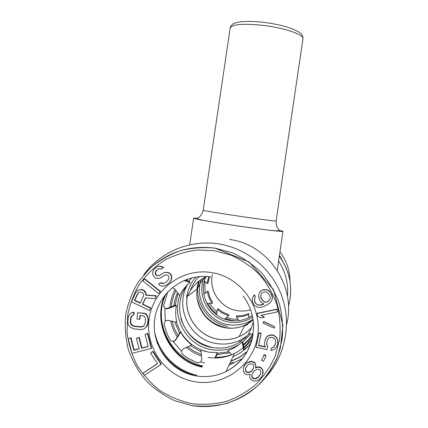 <?xml version="1.0" encoding="UTF-8"?>
<svg xmlns="http://www.w3.org/2000/svg" width="428" height="428" viewBox="0 0 428 428"><rect width="100%" height="100%" fill="white"/><g stroke="black" fill="none" stroke-linecap="round" stroke-linejoin="round"><path stroke-width="0.64" d="M234.87 320.856L231.222 320.481M238.84 320.625L236.427 316.859L236.55 315.992L242.783 315.452L248.754 313.585L248.625 317.753M248.941 314.393C244.95 316.115 240.777 316.939 236.427 316.859M216.531 314.783L217.312 309.412L217.9 308.732L223.036 312.338L228.82 314.773L228.504 315.607L224.711 319.085M228.504 315.607C224.336 314.345 220.607 312.28 217.312 309.412M203.883 294.304L207.355 291.436L208.179 291.19L209.832 297.246L212.732 302.826L212.015 303.361L206.868 303.393M212.015 303.361C209.618 299.712 208.061 295.737 207.355 291.436M208.661 276.675L207.141 283.411L204.445 281.126M207.141 283.411L207.971 283.357L209.463 276.766M238.038 319.379L232.26 318.988L226.433 317.506M216.9 312.21L209.164 303.377M205.162 293.25L204.793 281.421M248.663 317.357L251.648 316.073M289.975 281.25C289.836 270.341 286.493 260.524 279.955 251.792M217.681 353.26L228.841 351.752M243.275 344.588L248.55 339.795L252.948 334.172M216.948 354.721L229.772 352.704M243.43 345.38L248.711 340.351L253.066 334.482M200.946 351.677L190.471 345.706M179.53 333.316L174.811 321.904M173.747 305.892L175.1 299.156L177.497 292.725M186.143 280.426L187.614 279.035M205.312 351.425C190.851 346.536 181.242 336.82 176.486 322.268M174.966 305.432L178.048 293.447M186.49 280.538L188.213 278.837M201.267 354.523L194.259 351.292L187.892 346.921M178.053 335.745L174.464 328.757L172.115 321.268M171.232 306.844C171.805 301.151 173.372 295.764 175.94 290.676M215.685 357.214C221.169 357.316 226.492 356.46 231.66 354.63M243.928 347.948L251.905 340.041M201.428 355.989C195.971 354.079 191.016 351.265 186.576 347.541M177.288 336.997C174.11 332.042 171.912 326.687 170.697 320.93M169.868 307.363C170.414 301.061 172.142 295.117 175.047 289.526M244.211 349.419L249.214 345.091M241.071 360.146L240.793 360.323M164.78 295.299C151.935 324.007 171.002 361.002 202.016 367.047M245.811 353.202L246.143 353.351M229.783 363.474L233.228 362.281M174.164 341.319L175.346 340.19L180.151 332.299L180.653 332.149C183.441 337.162 187.116 341.394 191.696 344.845L183.457 348.809L182.023 350.174L181.649 351.356L182.285 354.042C187.02 357.888 192.263 360.82 198.014 362.837L200.62 361.965L201.85 359.611L200.903 349.986L209.035 352.212L217.445 352.651L214.792 357.995M165.026 308.326L167.273 308.347L175.796 305.116L176.389 305.517C175.346 311.129 175.491 316.725 176.828 322.3L168.161 320.326L166.599 320.385L165.224 321.219L164.042 323.718C165.251 329.699 167.423 335.306 170.569 340.538L173.099 341.507L175.41 340.495L180.653 332.149M167.749 291.837L163.582 305.892L164.887 308.214L166.749 308.872L167.862 308.674L176.389 305.517M244.297 349.837L242.831 342.325L242.061 341.967C237.915 345.899 233.148 348.793 227.755 350.644L231.735 354.71M253.119 334.113L248.625 333.722L253.109 334.182M215.289 357.995L217.702 353.228L217.445 352.651M243.746 350.281L242.061 341.967M248.625 333.722L251.487 327.853L253.339 321.583M233.164 356.166L233.495 356.508M201.839 359.729L200.903 349.986M183.136 349.162L182.339 349.703M176.234 291.056L179.701 295.545C182.216 290.435 185.666 286.075 190.048 282.464L183.96 280.447M190.048 282.464L189.738 281.587L184.933 280.04M167.969 320.288L176.828 322.3M183.457 348.809L191.696 344.845M200.09 276.52L198.966 276.996L198.988 276.611M172.211 287.653L174.464 288.772L179.701 295.545M198.918 276.616L198.966 276.996M262.615 375.142L263.092 372.317L262.936 370.498L261.845 368.422L260.861 367.561L258.667 366.764L255.703 367.529L255.767 364.79L255.002 363.003L254.023 362.142L251.83 361.35L247.662 362.179L245.961 363.484L243.816 366.641L243.291 369.444L243.452 371.269L244.538 373.344L245.522 374.206L247.389 374.719L250.08 374.27L249.738 377.341L250.829 379.417L251.819 380.278L254.013 381.08L255.826 380.99L258.196 380.257L259.903 378.946L262.615 375.142L262.851 370.857L261.759 368.776L260.77 367.914L258.571 367.112L255.602 367.882L255.666 365.132L254.901 363.345L253.916 362.484L251.723 361.681L247.544 362.516L245.838 363.827L243.687 366.989M266.023 355.877L266.098 355.556L264.14 354.609L261.54 360.301L263.504 361.248L266.023 355.877L264.06 354.93L261.54 360.301M266.992 349.665L267.612 346.76L266.692 344.808L267.152 340.56L267.933 338.992L269.046 337.933L270.496 337.387L271.86 337.259L273.893 338.152L274.99 339.27L275.573 340.709L275.643 342.47L274.332 346.53L273.219 347.59L271.341 348.034L270.812 350.532L274.653 349.221L276.37 347.429L277.237 345.444L277.788 340.774L276.953 338.404L275.52 336.777L273.572 335.466L271.876 335.087L269.576 335.44L267.612 336.306L265.9 338.099L264.504 342.571L264.483 344.743L265.312 347.108L258.533 345.578L261.096 333.535L258.977 333.059L255.971 347.178L266.992 349.665L267.682 346.455L266.767 344.508L267.174 340.511M265.189 346.76L258.624 345.278L261.187 333.262L259.074 332.786L258.977 333.059M277.767 342.946L277.836 340.485L277.007 338.12L275.579 336.494L273.636 335.188L271.941 334.808L269.645 335.161L267.687 336.028L265.975 337.815L265.034 340.078M275.643 342.443L274.391 346.231L273.278 347.285L271.341 348.034M274.867 326.821L263.841 321.481L262.958 323.038L274.064 328.132L274.867 326.821L263.76 321.728L262.958 323.038M277.446 311.921L276.959 309.203L257.094 313.333L257.533 316.057L261.032 317.945L264.418 317.239L260.92 315.356L277.446 311.921L276.905 309.423L256.993 313.558M264.418 317.239L261.294 315.276M272.069 299.739L272.369 297.064L271.823 294.962L269.576 291.324L267.479 289.975L265.365 289.574L263.054 289.751L261.112 290.687L259.545 292.388L258.849 294.282L258.608 296.759L260.085 300.782L261.401 302.51L264.076 304.062L260.78 305.18L257.886 305.153L255.602 303.415L254.489 301.114L254.537 298.252L255.334 296.925L254.403 295.01L252.429 297.856L252.188 300.333L253.472 303.966L254.794 305.699L256.891 307.053L259.004 307.454L261.321 307.283L264.231 306.357L269.496 303.345L271.068 301.638L272.069 299.739L272.304 297.257L270.828 293.234L269.506 291.505L267.404 290.152L265.29 289.751L262.969 289.927L261.026 290.863L259.454 292.57M255.334 296.925L254.505 294.822L253.424 295.957M263.916 303.971L259.518 305.148L257.982 304.939L256.65 304.169L255.703 303.206L254.59 300.916L254.633 298.091M157.461 363.57L143.353 372.938L143.006 373.296L144.391 375.42L161.035 364.372L152.71 351.634L150.586 353.046L157.52 363.661L143.006 373.296M161.035 364.372L161.345 364.035L153.031 351.324L150.586 353.046M151.293 348.429L151.624 348.125L147.842 333.433L145.039 334.338L148.195 346.6L141.614 348.28L138.886 337.649L136.425 338.281L139.148 348.906L133.814 350.27L130.668 338.013L128.207 338.644L131.979 353.346L151.293 348.429L147.505 333.706L145.039 334.338M139.1 348.708L134.178 349.96L131.043 337.735L128.207 338.644M148.142 346.402L141.968 347.975L139.239 337.371L136.425 338.281M144.257 328.661L146.435 326.896L147.425 325.301L148.035 323.252L148.361 319.486L147.425 315.596L145.884 313.756L144.231 313.178L137.549 312.793L136.997 319.074L139.533 319.32L139.86 315.548L143.241 315.875L144.477 316.42L145.21 317.758L145.488 319.475L145.156 323.252L144.589 324.889L143.631 326.061L142.289 326.778L140.561 327.029L134.226 326.414L132.573 325.826L131.38 324.868L130.642 323.525L130.369 321.813L130.701 318.041L131.268 316.41L132.22 315.233L133.525 314.938L133.745 312.424L131.599 312.638L129.764 314.152L128.774 315.741L128.17 317.795L127.838 321.562L128.074 323.702L128.774 325.457L130.315 327.297L134.001 328.929L140.341 329.549L142.492 329.335L144.257 328.661L146.098 327.153L147.697 323.498L148.029 319.727L147.788 317.587L147.088 315.827L145.541 313.986L143.888 313.403L137.549 312.793M133.525 314.938L133.894 314.708L134.114 312.199L131.599 312.638M143.733 325.938L140.914 326.778L134.59 326.157L132.942 325.574L131.749 324.617L131.016 323.279L130.743 321.567L131.07 317.806L132.445 315.185M139.533 319.32L139.886 319.085L140.191 315.58M149.479 310.471L150.544 308.192L142.476 304.297L145.483 297.84L154.973 298.69L156.209 296.026L145.771 295.192L145.713 293.303L143.733 290.489L140.866 289.574L138.8 289.975L136.944 290.938L135.676 292.65L131.439 301.761L149.479 310.471L150.875 307.978L142.818 304.089L145.723 297.861M154.973 298.69L156.53 295.839L146.114 295.004L146.055 293.116L144.076 290.312L141.219 289.398L138.8 289.975M158.617 293.544L160.473 291.388L144.803 278.853L144.461 279.008L142.92 280.982L158.617 293.544L160.163 291.564L144.461 279.008M160.008 275.316L157.515 275.803L156.391 275.065L155.375 273.128L156.509 270.55L158.414 268.993M166.54 284.946L169.424 282.673L170.772 281.019L171.526 279.297L171.746 276.9L171.323 275.038L169.98 273.364L168.263 272.556L165.898 272.272L163.769 272.796L159.944 275.365L157.199 275.948L155.535 274.535L155.059 273.267L156.193 270.678L158.13 269.094L159.371 268.64L161.415 269.185L163.352 267.596L160.184 266.312L158.087 266.366L156.199 267.35L153.561 270.063L152.807 271.791L152.582 274.182L154.401 277.125L155.797 278.2L158.162 278.484L159.992 278.098L165.058 275.07L166.567 274.947L168.017 275.423L168.825 276.429L168.985 277.965L168.546 279.425L167.519 280.822L164.93 282.935L163.368 283.652L161.591 283.438L160.463 282.699L158.526 284.283L159.922 285.358L162.233 286.241L164.657 285.931L166.54 284.946L169.135 282.833L170.483 281.175L171.243 279.447L171.462 277.05L171.034 275.177L169.691 273.503L167.969 272.69L165.604 272.406L163.769 272.796M164.994 282.881L163.673 283.491L160.463 282.699M161.554 277.376L163.785 275.659M161.415 269.185L163.656 267.473L160.489 266.189L158.087 266.366M260.502 373.981L258.63 376.817L255.441 378.502L253.301 378.309L252.317 377.448L251.835 375.345L252.21 373.778M253.52 368.139L251.739 370.782L250.31 371.772L248.229 372.183L246.694 371.964L246.041 371.386L245.608 369.888L245.72 367.871M269.966 299.226L268.244 301.414L267.077 301.975L265.729 302.152L263.247 300.986L262.3 300.028L261 297.348L260.829 296.015L261.401 293.506M140.314 302.88L134.777 300.21L138.132 293.014L138.961 292.147M252.713 336.547C248.229 343.984 242.12 349.633 234.394 353.507C226.027 357.535 217.253 358.841 208.067 357.434M247.079 351.773L240.028 357.043L230.697 361.5M193.959 364.554L202.31 366.577M242.409 358.578L228.953 365.261M166.075 293.71C151.881 322.327 170.788 360.579 202.332 366.55M244.859 364.763L244.736 365.105M245.961 363.484L245.838 363.827M247.662 362.179L247.544 362.516M250.022 361.446L249.909 361.783M251.83 361.35L251.723 361.681M254.023 362.142L253.916 362.484M255.002 363.003L254.901 363.345M255.767 364.79L255.666 365.132M255.923 366.609L255.826 366.957M255.703 367.529L255.602 367.882M256.581 367.181L256.479 367.529M258.667 366.764L258.571 367.112M260.861 367.561L260.77 367.914M261.845 368.422L261.759 368.776M262.936 370.498L262.851 370.857M263.092 372.317L263.011 372.681M257.1 378.175L255.339 378.876L253.194 378.684L252.21 377.822L251.723 375.709L252.172 373.858L254.05 371.012L255.484 370.022L257.244 369.321L259.389 369.514L260.374 370.375L260.866 372.483L260.417 374.34L258.533 377.186L257.1 378.175L257.201 377.801M248.914 364.271L251.001 363.859L252.536 364.078L253.194 364.656L253.627 366.154L253.51 368.299L251.632 371.14L250.198 372.13L248.112 372.547L246.576 372.323L245.918 371.745L245.485 370.247L245.602 368.107L247.48 365.261L248.914 364.271M262.348 292.591L264.868 291.848L266.409 292.051L268.693 293.79L269.998 296.47L270.17 297.813L269.95 299.338L268.174 301.617L265.649 302.355L263.161 301.189L262.214 300.226L260.909 297.546L260.743 296.208L261.364 293.538L262.348 292.591M140.17 303.185L134.413 300.408L137.773 293.196L138.688 292.244L139.806 291.853L142.289 292.581L143.262 293.517L143.674 294.646L143.53 295.967L140.17 303.185M258.63 376.817L258.533 377.186M259.732 375.538L259.641 375.907M251.835 375.345L251.723 375.709M252.317 377.448L252.21 377.822M253.301 378.309L253.194 378.684M255.441 378.502L255.339 378.876M245.608 369.888L245.485 370.247M246.041 371.386L245.918 371.745M246.694 371.964L246.576 372.323M248.229 372.183L248.112 372.547M250.31 371.772L250.198 372.13M251.739 370.782L251.632 371.14M252.841 369.508L252.734 369.862M264.14 354.609L264.06 354.93M266.767 344.508L266.692 344.808M267.682 346.455L267.612 346.76M261.187 333.262L261.096 333.535M258.624 345.278L258.533 345.578M265.975 337.815L265.9 338.099M267.687 336.028L267.612 336.306M269.645 335.161L269.576 335.44M271.941 334.808L271.876 335.087M273.636 335.188L273.572 335.466M275.579 336.494L275.52 336.777M277.007 338.12L276.953 338.404M277.836 340.485L277.788 340.774M273.278 347.285L273.219 347.59M274.391 346.231L274.332 346.53M275.167 344.663L275.113 344.963M266.697 342.753L266.623 343.053M153.031 351.324L152.71 351.634M147.842 333.433L147.505 333.706M131.043 337.735L130.668 338.013M134.178 349.96L133.814 350.27M139.239 337.371L138.886 337.649M141.968 347.975L141.614 348.28M144.231 313.178L143.888 313.403M145.884 313.756L145.541 313.986M147.425 315.596L147.088 315.827M148.12 317.351L147.788 317.587M148.361 319.486L148.029 319.727M148.035 323.252L147.697 323.498M147.425 325.301L147.088 325.553M146.435 326.896L146.098 327.153M134.114 312.199L133.745 312.424M131.642 316.174L131.268 316.41M131.07 317.806L130.701 318.041M130.743 321.567L130.369 321.813M131.016 323.279L130.642 323.525M131.749 324.617L131.38 324.868M132.942 325.574L132.573 325.826M134.59 326.157L134.226 326.414M140.914 326.778L140.561 327.029M142.636 326.521L142.289 326.778M142.818 304.089L142.476 304.297M150.875 307.978L150.544 308.192M141.219 289.398L140.866 289.574M142.545 289.574L142.198 289.751M144.076 290.312L143.733 290.489M145.049 291.243L144.707 291.42M146.055 293.116L145.713 293.303M146.114 295.004L145.771 295.192M156.53 295.839L156.209 296.026M138.132 293.014L137.773 293.196M134.777 300.21L134.413 300.408M160.473 291.388L160.163 291.564M163.656 267.473L163.352 267.596M156.509 270.55L156.193 270.678M155.808 271.673L155.492 271.807M155.375 273.128L155.059 273.267M155.856 274.396L155.535 274.535M156.391 275.065L156.076 275.204M157.515 275.803L157.199 275.948M159.018 275.68L158.708 275.825M165.898 272.272L165.604 272.406M168.263 272.556L167.969 272.69M169.98 273.364L169.691 273.503M171.323 275.038L171.034 275.177M171.746 276.9L171.462 277.05M171.526 279.297L171.243 279.447M170.772 281.019L170.483 281.175M169.424 282.673L169.135 282.833M161.896 283.277L161.591 283.438M163.673 283.491L163.368 283.652M160.489 266.189L160.184 266.312M162.528 266.735L162.223 266.858M197.164 289.333L200.085 283.486L205.344 277.125M253.146 319.994L244.613 325.403C238.562 328.014 232.27 328.822 225.749 327.827L224.957 327.693C207.35 324.804 194.323 306.544 197.228 288.943L187.229 296.508L186.635 297.556L190.332 290.591C194.424 284.326 199.865 279.634 206.649 276.504M279.243 230.248L282.972 231.318C283.368 231.981 266.286 230.055 244.147 226.861L232.104 225.085C209.993 221.741 193.076 218.649 193.654 218.13L197.527 218.178M143.738 274.808C160.484 251.792 190.214 239.407 218.526 243.89C247.1 248.245 272.369 269.196 282.073 296.888C291.736 324.59 284.978 356.813 265.082 377.983M187.362 284.887C174.298 307.871 190.374 340.212 216.712 343.582C224.978 344.84 232.875 343.668 240.408 340.062L247.341 335.723M203.509 278.104L200.882 280.185L202.3 278.821M198.415 281.576L196.837 289.194M197.238 298.819C200.957 314.692 210.763 324.349 226.658 327.784L232.265 328.223M247.561 324.654L244.297 326.056M211.94 277.13C209.875 292.768 221.832 308.54 237.481 310.691C241.932 311.375 246.319 311.086 250.642 309.835C246.325 311.081 241.938 311.365 237.487 310.68C221.854 308.518 209.907 292.768 211.956 277.135M212.058 276.226L212.363 274.455L212.069 276.215M225.224 318.614L232.099 320.449L236.026 320.84M216.664 313.858C212.903 310.985 209.848 307.497 207.494 303.388M203.905 294.293L203.84 294.025M284.395 264.354L279.457 255.147M196.885 375.201C175.683 370.659 158.301 352.512 154.497 331.122M196.142 375.907C177.695 371.065 164.625 359.878 156.937 342.352M161.34 314.355C161.404 338.307 179.3 360.767 202.679 365.994M204.579 362.976L200.62 361.965M181.649 351.356L173.099 341.507M165.224 321.219L164.887 308.214M201.829 359.611L201.839 359.081M175.346 340.19L175.796 339.982M167.273 308.347L167.862 308.674M214.455 250.69L231.115 255.19C241.713 260.005 251.199 266.5 259.577 274.68C267.104 283.668 272.893 293.678 276.937 304.715C279.859 316.099 280.757 327.629 279.639 339.308L275.183 356.133C270.394 366.791 263.932 376.276 255.794 384.59C246.865 392.021 236.935 397.671 226.011 401.539C214.754 404.267 203.364 404.974 191.851 403.658C180.52 401.18 169.943 396.842 160.12 390.646C150.956 383.493 143.262 375.008 137.04 365.186C131.819 354.796 128.491 343.845 127.063 332.337L127.688 315.126C129.952 303.789 134.06 293.191 140.01 283.331C146.911 274.123 155.177 266.382 164.801 260.101C175.02 254.831 185.848 251.471 197.287 250.027L214.455 250.69M145.108 273.241C164.133 253.178 187.453 244.811 215.07 248.149L232.201 252.777C243.109 257.726 252.868 264.408 261.492 272.823C269.239 282.068 275.193 292.367 279.356 303.72C282.362 315.436 283.293 327.297 282.138 339.313L277.553 356.626C272.625 367.593 265.975 377.352 257.603 385.906C248.417 393.551 238.198 399.361 226.958 403.337C215.375 406.145 203.658 406.873 191.814 405.514M211.229 272.524C182.216 267.853 153.245 289.44 149.153 318.539C144.627 347.573 166.027 377.218 195.082 381.787C224.074 386.789 253.569 365.245 257.683 335.814C262.23 306.448 240.311 276.761 211.229 272.524M252.076 339.393C248.031 353.961 239.348 364.693 226.032 371.574C216.616 376.094 206.745 377.555 196.415 375.95C170.109 371.83 150.709 345.005 154.781 318.71C158.462 292.351 184.682 272.775 210.956 276.97M251.033 342.93C246.132 349.071 240.081 353.689 232.88 356.775M240.151 356.749L247.298 351.383L240.151 356.749L230.836 361.2M197.185 288.932L199.352 280.848M187.229 296.508C183.938 316.094 198.694 336.413 218.376 339.211L218.483 339.227C225.636 340.324 232.532 339.441 239.166 336.59C243.901 334.493 248.021 331.54 251.536 327.73C248.021 331.545 243.896 334.498 239.166 336.59L244.613 325.403C238.294 328.115 231.746 328.881 224.962 327.688C207.312 324.815 194.28 306.518 197.222 288.9M244.147 226.861C261.358 229.167 277.59 231.698 279.291 230.494L278.141 228.713C276.996 227.91 276.311 225.342 276.092 221.009C276.675 221.442 257.683 218.965 236.845 215.851C217.97 213.042 202.728 210.49 203.22 210.244C201.754 214.332 200.358 216.595 199.025 217.028L197.41 218.403C198.239 219.939 214.674 222.287 232.104 225.085M263.787 25.455L264.937 25.605C285.818 28.264 304.185 34.834 302.954 38.788C302.992 36.123 301.938 34.08 299.793 32.662C292.854 28.146 281.447 24.792 265.574 22.598L264.504 22.459C252.456 20.999 243.115 21.042 236.475 22.598C232.714 23.572 230.612 25.386 230.168 28.034C232.217 24.171 243.425 23.31 263.787 25.455M251.504 327.811C242.398 337.152 231.382 340.977 218.451 339.292L218.35 339.27C198.678 336.472 183.912 316.19 187.164 296.604M286.589 324.472C296.567 286.653 268.597 244.837 230.264 239.546L229.44 239.413M290.221 297.931C292.019 282.603 288.381 268.682 279.307 256.179M287.488 296.631C288.579 283.764 285.61 271.908 278.585 261.064M212.957 347.616C196.864 343.903 186.143 334.204 180.787 318.518M195.981 276.98C190.776 282.865 187.657 289.724 186.635 297.556M197.233 288.921C194.312 306.528 207.339 324.804 224.962 327.688L225.765 327.811C235.213 329.148 243.778 326.997 251.466 321.364M253.039 319.272L248.968 321.631C242.499 324.734 235.716 325.751 228.611 324.686C208.441 322.011 194.451 299.391 200.957 280.169M198.726 281.33C193.365 300.964 207.484 323.006 227.626 326.254M198.934 276.729C194.997 280.677 192.129 285.294 190.332 290.591M252.659 317.105C245.608 321.647 237.936 323.317 229.627 322.113C209.667 319.518 196.324 296.427 203.947 277.858M180.209 294.534C170.697 317.613 187.229 346.413 212.047 349.708C221.672 351.147 230.687 349.419 239.086 344.535M242.564 342.202L250.728 334M188.523 281.196L192.242 277.708M251.75 316.008L252.199 315.029M174.95 340.709L175.41 340.495M166.16 308.551L166.749 308.872M191.781 405.551C218.521 409.944 246.785 399.618 264.365 378.839C269.175 372.745 273.225 366.175 276.531 359.129L280.329 348.125L282.962 325.264L273.396 289.515L248.994 261.893L215.038 248.176C203.198 246.988 191.541 247.866 180.065 250.803C168.958 254.885 158.89 260.743 149.864 268.377L138.453 281.774C132.332 291.912 128.106 302.815 125.773 314.473C124.607 326.318 125.474 338.034 128.368 349.617C132.396 360.868 138.196 371.119 145.771 380.369C154.224 388.822 163.854 395.595 174.656 400.683L191.712 405.541M242.927 295.791C249.824 304.913 253.387 315.195 253.627 326.639L252.804 336.066C251.803 341.02 249.77 346.471 246.699 352.426C241.483 360.654 234.592 367.037 226.032 371.574L234.394 353.507M241.151 359.429L240.697 360.563M279.297 256.228C290.184 271.502 293.239 288.194 288.451 306.298M189.695 244.875L193.654 218.13M277.221 270.33L282.972 231.318M239.354 342.33L240.408 340.062M200.876 280.185L200.946 279.698M203.22 210.244L230.168 28.034M276.092 221.009L302.954 38.788M200.973 280.163C194.478 299.381 208.463 321.995 228.622 324.675C235.716 325.745 242.499 324.729 248.968 321.631L248.021 323.67M252.343 315.629L247.17 318.411C241.692 320.679 236.015 321.364 230.146 320.46C210.555 317.908 197.752 294.822 205.879 276.863M186.528 286.043C169.937 308.262 185.137 344.107 212.769 347.616C220.067 348.761 227.129 347.932 233.95 345.129C239.894 342.603 244.918 338.826 249.021 333.803"/></g></svg>

